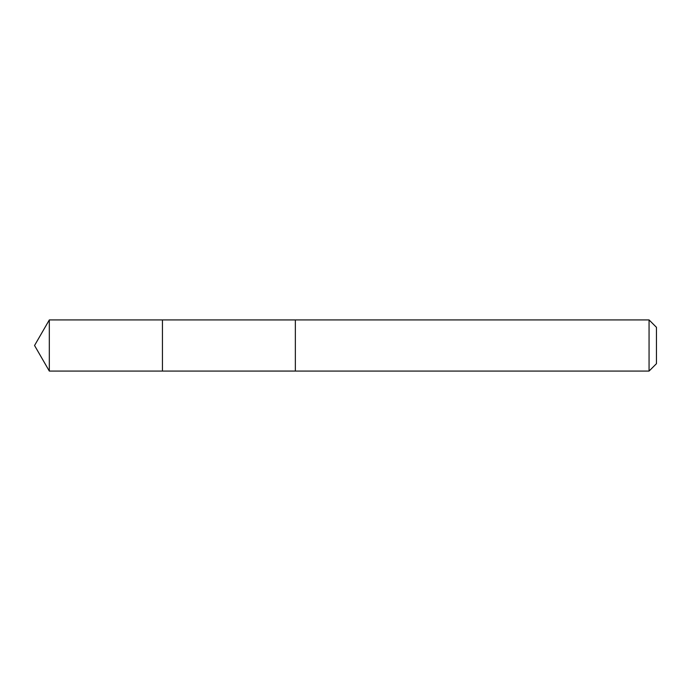 <?xml version="1.0" encoding="UTF-8"?>
<svg xmlns="http://www.w3.org/2000/svg" width="691" height="691" viewBox="0 0 691 691"><rect width="100%" height="100%" fill="white"/><g stroke="black" fill="none" stroke-linecap="round" stroke-linejoin="round"><path stroke-width="1.04" d="M162.437 341.846L162.437 319.924L49.32 319.924L49.32 371.076L162.437 371.076L162.437 319.924L295.351 319.933L295.351 371.067L162.437 371.076L162.437 341.846M295.351 319.924L295.351 371.076L649.065 371.076L649.065 319.924L295.351 319.924M649.065 319.924L656.45 327.309L656.45 363.691L649.065 371.076M162.437 371.076L49.32 371.076L34.55 345.5L49.32 371.076M34.55 345.5L49.32 319.924"/></g></svg>
